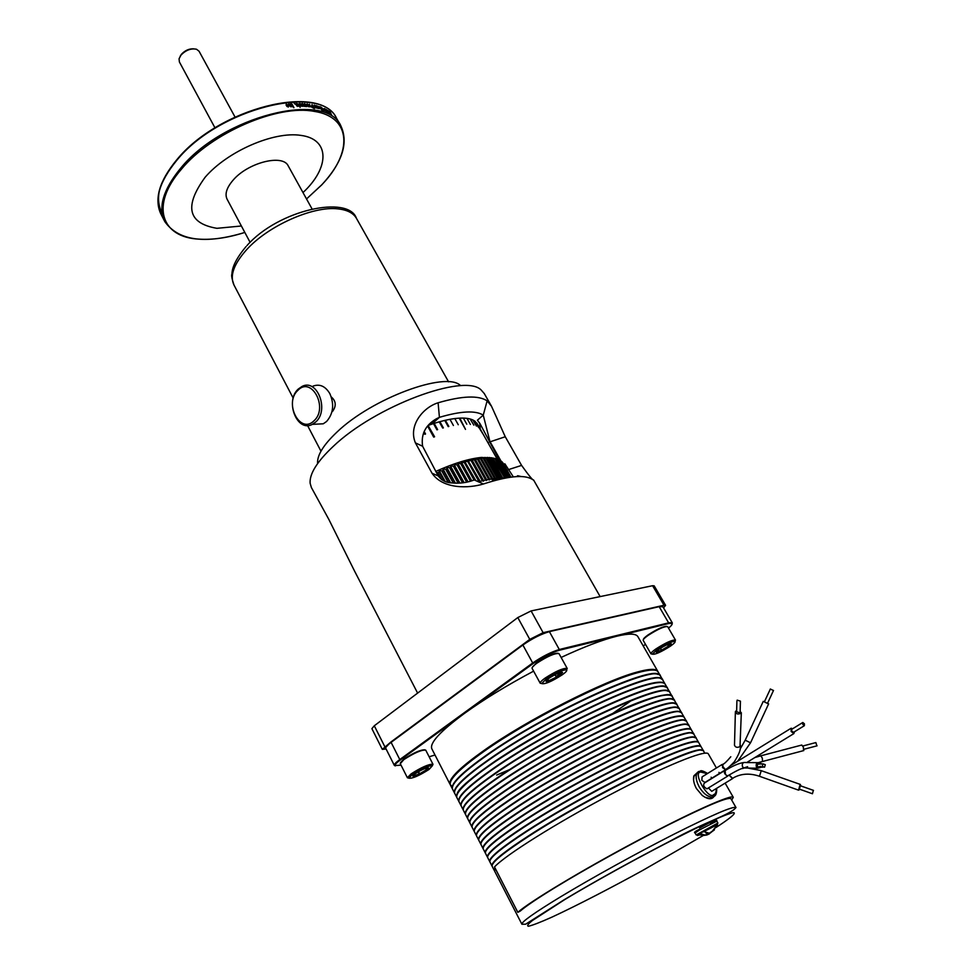 <?xml version="1.0" encoding="UTF-8"?>
<svg xmlns="http://www.w3.org/2000/svg" width="975" height="975" viewBox="0 0 975 975"><rect width="100%" height="100%" fill="white"/><g stroke="black" fill="none" stroke-linecap="round" stroke-linejoin="round"><path stroke-width="1.46" d="M701.391 834.173L697.564 835.551L703.048 831.382L709.288 833.223L712.408 831.127L709.288 833.223M705.912 832.76L707.021 834.978L696.187 834.941L717.905 823.022L716.808 821.108C717.283 819.524 715.223 820.231 710.617 823.217M703.536 831.76L717.503 824.57L712.408 831.127M717.503 824.57L717.149 825.277M713.225 830.42L714.212 829.749M711.933 831.663L714.37 829.92M773.382 690.483L770.433 689.069M768.592 703.938L763.254 701.366L745.229 740.135M793.662 732.274L791.7 731.213L791.724 729.312L802.437 722.707M802.791 724.388L802.803 722.487L804.399 723.779L804.375 725.68L802.791 724.388M726.07 769.141L726.204 769.909M794.479 731.762L793.833 733.614L791.127 731.433L791.176 728.203L792.541 728.812M740.122 711.982L739.879 712.798L736.612 711.774L736.905 700.952M737.149 700.135L740.439 701.159L737.149 700.135M740.159 710.617L740.951 713.286C737.843 714.614 735.991 714.029 735.394 711.543L736.649 710.397M740.391 745.18L740.366 745.997C741.012 749.141 738.989 754.418 734.297 761.816C726.022 770.396 726.716 768.337 725.266 769.641L721.975 765.192L722.792 764.315C724.108 764.047 726.777 761.524 730.787 756.758M760.524 766.313L758.233 767.106L757.234 765.655L757.672 764.168L762.95 763.864M762.218 766.35L762.974 763.852L765.302 764.717L764.558 767.215L762.218 766.35M761.499 767.154L757.733 768.239L756.356 766.838C755.698 763.51 756.966 762.121 760.147 762.682L761.414 763.852M747.606 766.691L743.815 767.971C741.244 768.398 735.845 771.042 727.594 775.905L725.473 774.577L725.132 770.555C732.566 765.948 738.721 763.291 743.62 762.56M799.354 789.031L800.353 785.838M813.345 790.42L812.443 793.76L813.345 790.42M800.012 789.36L798.562 790.152L800.097 784.509L801.072 785.996M732.664 778.379L729.203 775.088M816.892 745.863L815.868 742.572L802.864 745.997M803.534 750.628L803.388 747.252L801.803 745.034L761.097 755.747M484.27 393.559L481.138 389.988C464.636 372.889 375.107 406.161 333.072 446.55C317.082 461.614 309.428 473.838 310.123 483.234L311.378 487.512L328.831 519.395L354.473 570.911L417.617 693.103M460.334 385.393C445.733 371.097 371.719 398.495 336.85 432.193C323.542 444.795 317.119 455.142 317.582 463.222M424.186 431.535L425.539 433.985L424.808 434.277L423.759 432.364M439.396 422.114L439.908 421.651L443.369 427.879L442.699 428.062L439.237 421.834L434.168 423.357L437.629 429.609L436.934 429.829L433.473 423.589L428.561 425.258M444.905 420.688L445.38 420.262L448.841 426.465L448.207 426.611L444.746 420.408L439.908 421.651M450.109 419.603L453.412 425.502L449.95 419.311L445.38 420.262M454.972 418.848L458.262 424.734L454.801 418.555L450.535 419.201M463.491 418.36L466.781 424.21L463.332 418.08L459.822 418.117L465.502 429.378L459.822 418.117M467.11 418.628L470.389 424.466L466.952 418.348L463.783 418.092M470.242 419.226L473.862 425.149L470.096 418.957L467.342 418.409M472.899 420.152L476.458 426.099L472.753 419.896L470.438 419.055M475.032 421.395L478.53 427.367L474.898 421.151L473.033 420.03M435.74 471.413C454.009 463.222 469.316 458.555 481.662 457.421L496.665 458.908L507.28 477.701M494.288 478.883L492.497 481.163M475.837 480.651L464.478 461.09L467.805 461.589L478.847 481.406L480.053 481.077L467.768 460.2L471.157 460.724L482.198 480.504L483.368 480.212L472.314 460.444L470.949 459.444L474.386 459.968L485.428 479.712L486.549 479.468L475.508 459.737L473.996 458.798L477.494 459.347L488.524 479.054L489.596 478.847L478.554 459.152L476.921 458.274L480.456 458.847L491.485 478.518L492.497 478.359L481.467 458.701L479.7 457.872L485.928 458.226L496.933 477.823L497.847 477.75L486.83 458.177L485.928 458.226M486.83 458.177L484.807 457.446L488.426 458.116L499.419 477.665L500.273 477.64L489.267 458.104L488.426 458.116M489.267 458.104L487.122 457.421L490.754 458.128L501.735 477.628L502.515 477.653L491.534 458.153L490.754 458.128M491.534 458.153L489.279 457.519L492.899 458.262L504.599 477.787L492.899 458.262M493.63 458.335L491.254 457.726L494.873 458.518L505.903 477.957M506.378 477.872L494.873 458.518M495.532 458.64L493.058 458.067M507.743 477.628L496.665 458.908M497.311 459.176L498.262 459.408L508.487 477.506M508.865 477.445L498.262 459.408M498.908 459.834L509.462 477.36M509.754 477.311L499.675 460.042M500.321 460.614L510.205 477.25M510.413 477.214L500.894 460.785M501.528 461.516L510.705 477.177M510.827 477.165L501.918 461.638M502.552 462.54L510.961 477.141M510.997 477.141L502.734 462.601M497.798 478.567L498.956 479.456M497.36 479.846L494.947 479.371L495.995 480.2M313.072 386.112C319.763 383.687 325.37 386.197 329.855 393.644C334.437 404.357 333.34 413.632 326.576 421.492L323.261 423.796L314.45 424.247M450.279 784.692L449.792 783.205C449.877 777.502 461.224 766.618 483.807 750.579C526.524 720.196 603.878 680.745 637.248 672.031C647.607 669.191 654.128 668.618 656.821 670.325L657.942 671.641M533.605 671.153C506.939 685.303 483.856 699.416 464.344 713.493C440.176 731.384 429.353 743.182 431.876 748.91L450.048 784.314M424.942 749.812C420.761 749.641 413.766 752.7 403.967 759.001L400.433 762.718M400.311 763.681L403.869 759.574C414.448 752.822 421.736 749.665 425.734 750.141L425.77 750.25M666.888 626.389C663.536 626.145 657.284 628.973 648.119 634.871C644.889 637.175 643.305 638.747 643.366 639.588M643.281 640.49L643.22 640.404C642.915 639.6 644.548 637.93 648.107 635.395C657.954 629.082 664.475 626.169 667.668 626.657L667.717 626.754M558.102 653.262C553.885 653.006 546.792 656.138 536.798 662.671L532.265 667.412M532.204 668.521L532.106 668.399C531.753 667.509 533.301 665.791 536.75 663.256C547.706 656.138 555.128 652.945 559.016 653.64L559.065 653.774M311.976 208.796L288.247 165.933C282.872 153.733 247.833 162.581 233.025 180.253C226.602 187.773 224.628 194.11 227.126 199.253L250.124 242.373M315.681 422.029L312.366 424.357C297.095 432.839 284.59 401.03 298.313 389.013L302.14 386.38C317.277 378.373 329.526 410.268 315.681 422.029M408.647 778.099L407.379 777.684L411.109 773.882C421.31 767.374 428.573 764.144 432.9 764.205L432.486 765.533M652.104 654.091L650.91 653.75C650.873 652.909 652.543 651.3 655.919 648.936C665.425 642.866 671.921 639.88 675.407 640.002L675.078 641.233M540.174 683.109L541.722 683.585L546.146 679.039C555.896 672.738 562.733 669.691 566.67 669.898C567.267 670.605 565.817 672.238 562.319 674.761C551.728 681.525 544.854 684.462 541.722 683.585L540.174 683.109C540.113 682.195 541.698 680.55 544.94 678.21C555.47 671.385 562.867 668.094 567.109 668.338L566.694 669.91M313.962 420.81C300.105 434.85 283.591 403.065 297.923 390.305C311.561 375.826 328.673 407.964 313.962 420.81M429.037 769.458C418.848 775.881 412.096 778.781 408.817 778.16L412.279 774.638C421.724 768.605 428.439 765.619 432.449 765.668L429.037 769.458M670.434 646.145C660.953 652.129 654.92 654.798 652.348 654.164L656.992 649.703C665.791 644.085 671.799 641.331 675.029 641.428C675.529 642.074 673.993 643.646 670.434 646.145M302.993 192.562C329.648 167.895 330.318 139.108 300.812 135.379C273.877 131.113 227.467 151.259 205.152 177.231C183.958 206.347 187.882 223.373 216.925 228.321L241.386 225.993M496.677 775.076L511.144 768.922M611.678 714.175L631.459 700.501M655.651 670.349C652.409 669.386 646.315 670.142 637.37 672.628C610.033 680.16 555.847 706.046 512.484 732.615C468.999 759.208 444.417 781.304 451.413 785.753M452.363 788.812L450.462 785.107C448.305 780.098 459.542 768.812 484.173 751.274C526.902 720.903 604.281 681.44 637.638 672.713C649.557 669.435 656.382 669.167 658.113 671.885L658.186 672.019M452.497 789.055L452.107 787.666C452.327 782.011 463.71 771.213 486.269 755.272C543.94 714.175 651.897 664.609 659.295 674.7L660.392 675.87M425.527 768.312L426.489 769.799L425.868 768.19M426.611 767.971L426.599 769.616M415.155 773.748C421.919 769.482 426.38 767.557 428.537 767.983L426.221 770.335C420.018 774.284 415.594 776.246 412.937 776.222L415.155 773.748M426.294 769.848L419.64 773.76L418.543 771.603M667.375 644.597L668.521 646.169L667.753 644.438M669.216 643.89L668.655 645.986M659.295 649.082C665.584 645.121 669.581 643.342 671.275 643.768L668.168 646.742C662.391 650.422 658.43 652.238 656.297 652.165L659.295 649.082M668.314 646.23L661.611 650.154L660.526 648.277M548.925 678.307C555.957 673.822 560.503 671.872 562.563 672.445L559.601 675.48C553.191 679.624 548.693 681.622 546.097 681.488L548.925 678.307M561.844 673.03L558.2 674.505L556.603 676.991L555.263 674.554M452.595 786.374C454.557 780.305 465.867 769.982 486.513 755.43C542.124 715.821 646.401 667.253 658.088 674.505M554.763 674.797L556.579 677.04M454.521 793.028L452.619 789.311C450.511 784.388 461.797 773.163 486.488 755.662C546.804 712.676 659.1 662.11 660.465 675.992L660.538 676.114M454.667 793.272L454.277 791.846C454.618 786.252 466.05 775.527 488.585 759.671C546.293 718.733 654.115 669.045 661.623 678.795L662.744 679.977M454.764 790.701C456.69 784.704 468.037 774.418 488.828 759.83C546.427 718.977 654.042 669.362 661.55 679.088M456.69 797.245L454.789 793.528C452.717 788.678 464.051 777.526 488.792 760.073C549.254 717.186 661.574 666.412 662.829 680.099L662.902 680.221M456.836 797.501L456.458 796.039C456.922 790.493 468.402 779.842 490.9 764.083C533.898 733.919 611.447 694.224 644.682 685.084C654.81 682.159 661.233 681.428 663.951 682.902L665.108 684.097M456.934 795.015C455.873 779.439 592.812 698.965 644.633 685.388C653.737 682.744 659.856 681.891 662.976 682.829M458.872 801.474L456.958 797.757C454.923 792.992 466.318 781.901 491.107 764.485C534.117 734.321 611.666 694.627 644.902 685.474C656.784 682.049 663.548 681.635 665.194 684.218L665.267 684.34M459.006 801.73L458.64 800.231C459.225 794.735 470.754 784.156 493.216 768.495C550.985 727.898 658.564 677.93 666.278 687.022L667.473 688.216M459.103 799.342C460.968 793.528 472.412 783.291 493.46 768.653C549.742 729.129 654.688 679.892 665.425 687.009M461.041 805.716L459.128 801.986C457.141 797.306 468.573 786.277 493.435 768.897C554.166 726.217 666.547 675.041 667.558 688.338L667.631 688.46M461.187 805.959L460.834 804.436C461.541 799 473.107 788.495 495.544 772.931C553.349 732.493 660.794 682.378 668.618 691.153L669.849 692.348M461.285 803.68C463.113 797.952 474.606 787.751 495.788 773.078C552.301 733.578 657.467 684.121 667.875 691.19M463.222 809.969L461.297 806.215C459.359 801.633 470.852 790.664 495.751 773.333C556.628 730.75 669.045 679.368 669.935 692.469L669.996 692.591M463.357 810.213L463.028 808.653C463.856 803.266 475.459 792.833 497.872 777.368C541.162 747.411 618.881 707.484 651.983 697.917C661.891 694.919 668.216 694.042 670.958 695.297L672.226 696.491M463.466 808.019C465.258 802.376 476.812 792.212 498.115 777.514C541.32 747.63 618.893 707.777 651.946 698.222C661.83 695.224 668.143 694.346 670.873 695.589M465.404 814.223L463.478 810.469C461.589 805.959 473.119 795.064 498.079 777.77C559.102 735.296 671.543 683.707 672.311 696.613L672.372 696.723M465.55 814.466L465.233 812.882C466.172 807.544 477.823 797.184 500.199 781.804C558.078 741.719 665.267 691.324 673.298 699.441L674.602 700.635M234.999 116.976L199.058 51.224L196.523 49.25C191.027 48.141 185.835 50.103 180.972 55.124L179.059 58.768L179.388 61.949L214.963 127.835M465.648 812.37C467.415 806.812 479.005 796.685 500.443 781.962C557.42 742.511 663.024 692.603 672.787 699.575M193.793 48.823C189.126 48.604 185.006 50.42 181.423 54.283L180.204 56.184M467.598 818.488L465.66 814.722C463.82 810.298 475.398 799.463 500.419 782.206C561.576 739.842 674.042 688.045 674.688 700.757L674.749 700.867M467.732 818.732L467.439 817.123C468.5 811.834 480.2 801.547 502.539 786.264C560.454 746.338 667.509 695.809 675.651 703.597L676.991 704.791M467.842 816.721C469.572 811.261 481.211 801.158 502.783 786.423C559.991 746.984 665.815 696.857 675.248 703.779M469.792 822.766L467.854 818.988C466.05 814.649 477.677 803.875 502.759 786.667C564.05 744.4 676.553 692.396 677.077 704.913L677.138 705.023M469.926 822.997L469.658 821.364C470.827 816.136 482.576 805.923 504.879 790.725C562.831 750.969 669.752 700.306 678.003 707.765L679.38 708.947M470.035 821.084C471.729 815.709 483.417 805.642 505.123 790.883C562.575 751.481 668.606 701.11 677.71 707.996M471.985 827.044L470.048 823.253C468.28 819 479.968 808.299 505.099 791.127C566.536 748.971 679.063 696.759 679.465 709.081L679.526 709.191M472.132 827.275L471.876 825.618C473.168 820.438 484.953 810.298 507.232 795.198C565.207 755.601 672.007 704.815 680.367 711.945L681.769 713.115M472.229 825.459C473.887 820.17 485.635 810.14 507.475 795.356C565.147 755.978 671.409 705.376 680.184 712.213M474.191 831.334L472.241 827.531C470.523 823.375 482.259 812.723 507.451 795.6C569.022 753.553 681.586 701.135 681.854 713.249L681.915 713.359M474.24 831.431L474.106 829.883C475.508 824.753 487.329 814.686 509.584 799.671C553.361 770.092 631.373 729.751 664.255 719.477C673.798 716.369 679.953 715.26 682.719 716.138L684.17 717.295M474.435 829.822C476.153 822.656 505.842 800.694 548.255 776.039C590.606 751.384 639.173 727.935 664.207 719.769C673.737 716.674 679.88 715.565 682.646 716.43L682.719 716.138M476.397 835.624L474.447 831.821C472.765 827.738 484.551 817.16 509.803 800.085C553.581 770.506 631.605 730.165 664.487 719.867C676.248 716.052 682.841 715.248 684.255 717.429L684.316 717.527M476.446 835.721L476.336 834.149C477.86 829.079 489.718 819.085 511.936 804.168C569.985 764.912 676.528 713.858 685.096 720.33L686.571 721.476M476.336 834.149L476.629 834.247C478.225 829.116 490.072 819.158 512.18 804.326C570.119 765.143 676.467 714.188 685.011 720.635L685.096 720.33M478.603 839.926L476.653 836.111C475.02 832.126 486.854 821.608 512.155 804.57C574.019 762.743 686.632 709.898 686.656 721.61L686.717 721.719M478.652 840.023L478.579 838.439C480.212 833.406 492.119 823.485 514.3 808.665C572.386 769.58 678.795 718.404 687.46 724.547L688.972 725.668M478.579 838.439L478.871 838.537C480.504 833.515 492.399 823.619 514.544 808.823C572.52 769.811 678.734 718.733 687.387 724.839L687.594 724.9M480.821 844.24L478.859 840.413C477.275 836.513 489.158 826.069 514.52 809.079C576.518 767.349 689.167 714.297 689.069 725.802L689.13 725.912M480.87 844.338L480.821 842.729C482.564 837.757 494.52 827.897 516.665 813.174C560.735 783.803 638.93 743.23 671.678 732.505C681.001 729.337 687.058 728.093 689.837 728.764L691.263 729.629L689.069 725.802M481.065 842.985L481.114 842.827C483.015 835.965 512.96 814.259 555.543 789.604C598.077 764.973 646.681 741.293 671.629 732.81C680.94 729.641 686.985 728.398 689.764 729.056L690.081 729.154M483.039 848.567L481.077 844.728C479.529 840.913 491.473 830.529 516.884 813.577C560.966 784.229 639.161 743.632 671.909 732.908C683.621 728.947 690.154 727.984 691.482 730.007L691.543 730.104M483.088 848.652L483.064 847.019C484.928 842.108 496.921 832.321 519.041 817.684C577.188 778.94 683.353 727.508 692.226 732.993L693.798 734.09M483.283 847.385L483.356 847.117C485.221 842.205 497.201 832.455 519.273 817.842C577.322 779.171 683.28 727.838 692.14 733.285L692.555 733.407M485.258 852.893L483.295 849.042C481.796 845.325 493.789 835.002 519.248 818.098C581.539 776.588 694.249 723.109 693.895 734.224L693.956 734.309M485.306 852.979L485.318 851.333C487.305 846.458 499.334 836.757 521.418 822.217C579.601 783.632 685.632 732.079 694.602 737.234L696.101 738.051L693.895 734.224M485.513 851.784L485.623 851.431C487.597 846.568 499.602 836.879 521.649 822.376C579.735 783.863 685.559 732.408 694.529 737.527L695.041 737.661M487.488 857.232L485.513 853.381C484.063 849.737 496.104 839.487 521.625 822.62C584.062 781.219 696.796 727.533 696.321 738.441L696.369 738.526M487.537 857.318L487.585 855.648C489.669 850.834 501.747 841.193 523.794 826.751C568.157 797.611 646.535 756.783 679.148 745.619C688.253 742.402 694.2 741.012 697.003 741.475L698.527 742.28L696.321 738.441M487.732 856.196L487.878 855.745C490.327 849.054 520.662 827.568 563.318 803.01C605.926 778.464 654.335 754.687 679.1 745.924C688.192 742.706 694.127 741.317 696.918 741.78L697.527 741.926M489.718 861.571L487.732 857.707C486.33 854.161 498.432 843.984 524.014 827.166C568.388 798.025 646.766 757.197 679.368 746.021C691.043 741.902 697.503 740.793 698.746 742.67L698.795 742.755M489.767 861.656L489.852 859.987C492.058 855.209 504.16 845.654 526.183 831.297C570.643 802.23 649.082 761.317 681.647 750.007C690.678 746.765 696.601 745.339 699.392 745.741L700.952 746.509L698.746 742.67M489.974 860.608L490.145 860.084C492.765 853.43 523.246 832.016 565.927 807.495C608.558 782.974 656.894 759.172 681.598 750.311C690.617 747.069 696.528 745.643 699.319 746.033L700.013 746.204M491.961 865.922L489.962 862.058C488.609 858.597 500.76 848.482 526.39 831.699C570.875 802.644 649.313 761.731 681.866 750.409C693.53 746.241 699.965 745.071 701.183 746.899L701.232 746.984M491.997 866.007L492.131 864.313C494.435 859.597 506.586 850.115 528.572 835.843C586.852 797.769 692.506 745.838 701.793 750.007L703.389 750.75L701.183 746.899M492.204 865.032L492.424 864.423C494.739 859.706 506.866 850.237 528.803 836.002C586.999 798.001 692.445 746.168 701.72 750.311L702.512 750.482M494.191 870.285L492.204 866.409C490.888 863.033 503.088 852.991 528.791 836.257C591.654 795.186 704.474 740.854 703.609 751.14L703.658 751.225M494.24 870.37L494.934 867.774M494.459 870.322L495.093 868.079M494.691 869.529L495.178 868.262M521.881 924.203L494.593 871.065L495.288 868.481M730.921 798.708L730.884 798.647C727.898 796.868 707.277 805.496 668.996 824.557C632.312 843.034 586.353 868.457 555.567 887.274C537.566 898.304 525.781 906.238 520.211 911.101L517.822 912.332L494.508 866.946C505.208 855.258 556.42 823.034 610.082 794.735C663.804 766.362 706.119 749.141 708.313 753.87L708.362 753.955M713.956 796.538C711.713 799.805 707.789 799.427 702.195 795.405L696.382 788.495C693.834 783.693 692.993 779.464 693.895 775.807L698.332 771.713M712.762 796.977L709.824 798.452L704.974 797.282M693.566 779.622L693.908 776.417L697.369 772.578M726.046 770.006L722.499 767.581L723.072 764.144M721.975 764.546L702.085 776.892L701.842 780.353L705.193 782.584M712.457 790.871L711.738 791.322L708.398 787.958M729.044 775.015L732.481 778.647L733.297 778.001M725.412 770.384L725.034 770.348C723.608 772.407 724.498 774.333 727.691 776.112L728.557 775.32M707.692 788.385L706.96 788.836C703.767 787.081 702.89 785.168 704.352 783.096L724.303 770.786M707.021 834.978L703.987 835.392M706.948 834.832L709.057 834.076L708.533 833.235M707.155 833.089L708.033 834.515M699.855 833.296L703.45 831.699M710.068 833.113L709.057 834.076M705.157 835.124L700.342 833.662M710.446 823.253C714.37 820.962 715.187 820.182 712.92 820.938L699.745 827.946M517.822 912.332C529.364 901.948 581.648 870.419 635.749 841.596C689.91 812.711 731.872 793.93 733.273 797.306L731.713 800.085M494.947 479.371L495.483 480.334M497.128 478.944L497.591 479.785M500.626 478.225L501.04 478.957M436.239 472.327L437.812 472.68L441.626 479.639M444.173 481.065L439.225 472.046L437.812 472.68M445.185 481.479L439.079 470.377L441.76 470.937L448.037 482.345M439.225 472.046L439.079 470.377M449.962 482.698L443.162 470.34L441.76 470.937M450.621 482.796L442.882 468.743L445.685 469.28L453.278 483.064M443.162 470.34L442.882 468.743M455.033 483.161L447.062 468.719L445.685 469.28M455.459 483.173L446.648 467.196L449.548 467.72L458.079 483.161M447.062 468.719L446.648 467.196M459.7 483.088L450.913 467.196L449.548 467.72M459.932 483.076L450.365 465.758L453.363 466.269L462.528 482.832M450.913 467.196L450.365 465.758M464.027 482.637L454.703 465.782L453.363 466.269M464.1 482.625L454.021 464.429L457.104 464.929L466.672 482.186M454.703 465.782L454.021 464.429M468.073 481.882L458.408 464.478L457.104 464.929M458.408 464.478L457.592 463.198L460.761 463.698L470.511 481.248M471.803 480.858L462.04 463.296L460.761 463.698M462.04 463.296L461.09 462.089L464.332 462.589L474.045 480.041M465.575 462.223L464.332 462.589M469.012 461.273L467.805 461.589M482.198 480.504L479.956 482.052L479.493 481.223M418.092 771.871L419.165 773.992L413.595 775.929M472.314 460.444L471.157 460.724M306.26 106.19L304.822 104.02L306.223 105.142L306.065 106.446M308.6 106.409L307.149 104.24L308.624 105.385L308.368 106.689M313.743 108.054L311.866 107.092L312.914 106.592L313.743 108.054L312.987 107.92M318.569 107.238L318.447 106.494L319.325 107.372L318.386 107.408M330.817 113.99L330.001 112.771L330.744 114.051M485.428 479.712L483.125 481.248L482.649 480.383M547.584 679.331L548.425 680.855L547.085 679.77M548.425 680.855L547.889 679.088M660.124 648.533L661.611 650.154M288.673 105.398L288.344 107.055L286.748 106.226L288.368 106.519L288.234 105.446L286.869 104.41L286.126 105.227L286.187 104.167L288.502 105.714M286.942 106.458L288.368 106.519M290.172 104.02L291.769 106.665M288.527 104.154L290.611 106.677L290.27 104.008M291.415 103.923L293.621 107.677M297.972 105.897L297.448 106.299L297.863 105.483L295.681 104.325L295.961 103.667M296.168 103.35L297.741 104.276L296.095 103.838L296.108 104.825L298.167 105.861M299.057 106.226L297.838 103.74M297.838 103.752L300.044 105.897L300.142 107.36L299.301 105.897M298.777 104.215L299.91 106.385M302.287 105.142L302.981 106.373M302.262 103.996L302.945 106.36L301.47 103.752M310.147 106.86L309.197 104.386M312.097 104.581L314.377 108.591L311.5 107.055L311.391 106.019L312.658 106.129L311.902 104.8M319.934 108.713L317.606 106.08M475.508 459.737L474.386 459.968M500.87 478.103L501.321 478.896M503.88 477.726L501.857 478.774M556.128 677.272L548.791 680.745M661.184 650.362L656.297 652.165M290.465 103.679L292.122 106.628L291.306 106.567M291.488 106.238L290.94 106.787L289.38 105.666L288.637 104.142M288.819 103.825L289.648 105.934M289.831 105.617L290.611 106.677M291.696 103.594L293.987 107.652L291.501 103.923M294.072 102.655L294.852 104.02L293.914 102.911M298.399 105.532L297.911 106.397L296.644 105.824M296.851 105.507L297.655 105.97M299.959 106.312L300.129 107.372M299.715 103.338L301.653 104.886L301.811 106.287L299.934 105.422L301.397 105.909L301.251 104.886L299.947 103.752L299.313 104.423L299.483 103.667M302.384 103.423L303.591 104.934M303.822 104.642L304.444 106.433L302.543 103.838L301.994 104.386M302.238 104.057L302.518 104.812M304.785 103.582L306.394 105.458M306.613 105.178L306.82 106.567L305.443 106.482M305.699 106.153L303.968 103.874M307.101 103.789L309.002 105.434L309.173 106.787L306.93 105.239L306.832 104.118M309.416 104.142L310.428 106.543M311.902 105.995L312.658 106.129M315.79 107.859L314.182 105.032L315.888 106.178L314.352 105.995M314.767 106.08L316.253 107.725M316.558 107.408L316.253 108.054L315.12 107.262M315.303 107.067L316.01 107.64M317.692 108.322L316.095 105.495L317.753 106.665L316.266 106.433M316.68 106.543L318.106 108.213M318.423 107.908L318.155 108.53L317.046 107.701M317.204 107.53L317.899 108.103M318.179 106.421L319.3 107.445M319.617 107.14L318.727 107.993M318.898 107.823L319.117 108.518M319.898 106.616L322.177 110.614L319.739 106.775M322.25 109.639L323.724 110.797L323.42 109.517L321.616 107.567L322.53 109.176L321.482 108.786L320.933 107.043L323.712 109.614L324.078 111.26L322.103 109.785M324.407 109.334L323.529 108.944L324.151 109.566M324.809 108.627L325.857 110.151M325.991 110.041L326.735 111.686L324.614 109.273M324.821 109.09L325.711 111.187L324.2 108.554M326.223 109.358L328.124 112.405L325.979 109.566M327.673 110.199L329.562 113.246L327.442 110.382M328.77 110.931L330.22 111.954L331.768 115.379L328.673 111.004M491.485 478.518L489.084 480.005L488.56 479.042L486.172 480.565L485.672 479.663M478.554 459.152L477.494 459.347M498.737 478.055L499.249 478.969L501.735 477.628M481.467 458.701L480.456 458.847M496.421 478.116L496.945 479.042L499.419 477.665M637.943 636.76L637.857 636.602C635.895 633.47 628.887 633.336 616.846 636.2C602.574 639.734 584.001 646.815 561.125 657.443M428.074 425.831L430.962 432.157M483.271 458.469L494.288 478.103L491.863 479.566L491.327 478.615M401.042 765.18L395.033 765.533C394.899 764.51 396.593 762.718 400.079 760.147L533.045 663.609C542.539 657.089 551.399 652.604 559.662 650.167L668.972 623.464L672.007 623.427C672.628 624.134 671.47 625.694 668.521 628.119M395.289 765.911L394.314 765.302C394.18 764.254 395.911 762.413 399.506 759.769L532.435 663.183C542.185 656.492 551.289 651.885 559.772 649.387L669.069 622.757L672.202 622.72L672.189 623.829M645.474 644.353L643.207 645.925M435.008 755.016L429.134 756.771M459.53 418.372L462.979 424.527L459.737 418.202M428.208 425.673L434.582 436.776L433.692 437.105L427.708 426.27M434.302 436.885L428.147 425.746M385.856 748.495L385.783 748.373C385.357 747.338 387.038 745.4 390.817 742.572L522.612 645.206C532.277 638.467 541.357 633.896 549.863 631.507L659.624 606.56L662.951 606.84M331.281 396.91C336.07 401.127 336.485 405.99 332.512 411.474M494.252 478.835L492.424 481.187M476.665 422.943L482.918 433.924L475.117 421.31M465.502 429.378L459.201 418.153L455.349 418.494M494.288 478.103L495.251 477.994L484.234 458.372M493.959 478.298L494.483 479.237L496.933 477.823M504.623 465.879L504.855 463.808L503.673 464.185M559.662 650.167L549.205 631.3C540.93 633.628 532.082 638.064 522.673 644.633L529.766 639.381L543.124 632.678L663.999 605.231L665.584 605.317L663.573 607.888M661.928 606.304L659.003 606.377L668.972 623.464M386.088 748.983L382.31 749.373L390.914 741.999L385.929 747.24M477.323 423.869L476.702 422.918M479.651 423.065L480.297 429.134M499.273 459.932L480.151 423.918L477.409 420.201L483.259 415.131L489.925 441.48L500.833 460.761M429.926 423.796L431.279 423.333M483.429 483.99C468.609 488.475 442.967 489.267 432.035 473.253L415.411 442.869C407.989 425.222 423.577 407.172 438.104 402.785L439.42 417.337L433.509 422.577L430.889 423.674L436.41 418.775L439.42 417.337C460.858 411.011 475.471 410.268 483.259 415.131L487.134 400.847L491.522 406.27L505.257 436.751L521.588 465.404C528.913 475.605 532.923 480.492 533.63 480.053L531.838 479.091C523.831 474.472 507.683 476.105 483.429 483.99L474.264 479.956C467.171 482.686 459.676 483.673 451.778 482.918C445.977 482.686 441.456 480.358 438.226 475.934L422.614 446.245C420.847 434.289 425.441 425.137 436.41 418.775M504.855 463.808L513.277 476.775M517.871 476.543L517.713 475.715L521.101 476.531M400.079 760.147L390.914 741.999L522.673 644.633L533.045 663.609M382.31 749.373L371.902 728.666L374.29 725.778L517.798 617.565L531.095 610.923L652.592 585.707L654.188 585.841L665.584 605.317M438.104 402.785C462.162 395.826 478.506 395.18 487.134 400.847M356.545 218.51L356.411 218.278C353.303 212.989 347.161 209.869 337.984 208.882C313.158 205.762 268.088 225.761 246.565 249.746C233.768 264.103 229.564 275.864 233.988 285.029C231.916 278.911 231.221 275.291 231.904 274.146C232.135 271.038 232.367 262.897 246.029 246.602M244.822 232.452C205.25 244.469 178.571 240.862 164.824 221.642C157.901 207.382 163.154 189.625 180.57 168.334C222.605 116.098 325.833 90.565 340.787 125.702C348.745 142.74 342.42 162.435 321.835 184.787L306.528 198.961L321.774 184.799C352.779 152.758 351.926 116.951 314.096 111.357C277.765 104.227 211.404 132.795 181.484 169.126C149.797 205.311 161.204 237.547 199.253 239.155C212.989 239.996 228.174 237.754 244.822 232.428M164.653 177.743C156.817 191.307 156.5 204.262 163.727 216.621M336.838 118.792L336.619 118.414C321.506 83.033 218.363 108.31 176.524 160.656C159.193 181.972 154.013 199.814 160.985 214.171C153.989 199.314 159.144 181.313 176.438 160.18M521.905 924.251C521.211 922.094 534.105 912.953 560.576 896.829C591.508 878.122 637.577 852.662 674.286 834.039C712.567 814.82 733.139 805.984 735.991 807.532C730.104 814.99 705.315 821.632 670.495 840.889C632.092 860.779 596.688 880.364 564.281 899.669L525.635 924.203L521.905 924.251M703.913 835.112L642.549 870.529C614.506 885.97 577.7 905.202 551.716 917.231C540.199 922.362 532.423 925.372 528.389 926.25C526.707 925.872 528.097 923.922 532.557 920.412L564.805 899.535C585.89 886.689 641.721 854.953 693.859 829.311C714.468 819.39 727.521 813.845 733.017 812.675C737.807 812.394 728.459 819.451 716.016 827.507M696.187 834.941L695.102 833.016L699.77 829.786L716.808 821.108M716.284 788.543C716.284 792.188 715.467 794.162 713.871 794.467C708.691 801.267 691.555 771.14 701.11 772.115L707.314 773.65M711.128 777.209L711.957 778.257M715.297 795.271L712.103 797.075C707.57 796.843 703.255 793.443 699.16 786.849C695.199 778.94 695.163 773.772 699.026 771.359M750.543 742.804L745.205 740.196L740.098 749.153M741.329 712.701L739.988 746.594C737.185 747.91 735.345 747.411 734.443 745.071M757.733 768.239L743.815 767.971L742.463 766.606C741.829 763.364 743.072 762.011 746.168 762.56L757.575 762.657M759.476 776.271L761.256 770.664L800.353 784.436M762.535 761.438L762.304 758.075L760.829 755.82L754.845 757.563M704.986 782.535L725.656 769.787M489.194 442.102L505.257 436.751M516.653 476.592L517.713 475.715M521.588 465.404L508.194 469.706M384.747 746.557L374.29 725.778M517.798 617.565L529.766 639.381M531.095 610.923L543.124 632.678M652.592 585.707L663.999 605.231M432.035 473.253L438.226 475.934M415.411 442.869L422.614 446.245M246.955 245.59C278.643 209.649 348.514 194.866 356.411 218.278L448.597 381.847M695.102 833.016C693.591 832.589 695.065 831.334 699.538 829.274M717.905 823.022L713.846 830.127M700.282 771.079C700.818 770.165 703.267 770.945 707.631 773.443M716.662 788.312C716.857 793.077 715.918 795.795 713.822 796.477L709.824 798.452M767.581 703.207L773.516 690.446M737.673 761.231L750.567 742.743L768.629 703.865M731.031 765.326L790.542 728.593M740.11 712.457L740.439 701.159M800.256 785.716L813.491 790.384M732.383 778.44C740.269 773.638 749.178 772.87 759.123 776.149L798.562 790.152M742.779 768.544L743.913 768.02M759.159 762.377L803.839 750.555M312.366 424.357L323.261 423.796M400.237 763.583L407.428 777.818M643.22 640.404L650.959 653.872M532.106 668.399L540.223 683.268M408.817 778.16L407.379 777.684M652.348 654.164L650.91 653.75M427.769 767.727L428.537 767.983M670.544 643.561L671.275 643.768M561.6 672.165L562.563 672.445M164.641 221.276L160.985 214.171M705.035 782.535L725.705 769.787M711.738 791.322L732.481 778.647M706.96 788.836L727.691 776.112M704.693 782.608L725.363 769.848M693.908 776.417L693.895 775.807M709.983 833.138L711.323 832.26M733.273 797.306L725.132 783.132M719.599 773.528L718.953 772.383M716.43 767.995L708.313 753.87M735.991 807.532L730.884 798.647M703.609 751.14L704.779 753.163M691.482 730.007L693.676 733.834M686.656 721.61L688.85 725.424M684.255 717.429L686.437 721.232M681.854 713.249L684.036 717.052M679.465 709.081L681.635 712.871M677.077 704.913L679.246 708.703M674.688 700.757L676.857 704.535M672.311 696.613L674.468 700.379M669.935 692.469L672.092 696.235M667.558 688.338L669.715 692.092M665.194 684.218L667.339 687.96M662.829 680.099L664.974 683.841M660.465 675.992L662.61 679.721M176.585 160.022C218.437 108.067 320.495 82.448 336.619 118.414L340.787 125.702M546.378 680.489L546.097 681.488M413.193 775.405L412.937 776.222M658.113 671.885L660.258 675.614M566.67 669.898L567.109 668.338M675.029 641.428L675.407 640.002M432.449 765.668L432.9 764.205M559.016 653.64L567.218 668.46M667.668 626.657L675.492 640.1M425.734 750.141L432.985 764.315M637.857 636.602L657.747 671.239M672.007 623.427L672.202 622.72M395.033 765.533L394.314 765.302M662.89 606.73L672.299 622.842M385.783 748.373L394.375 765.46M320.982 451.193L307.539 425.514M293.207 398.153L233.988 285.029M497.189 459.054L477.214 423.686M600.137 596.59L533.63 480.053M491.522 406.27L484.136 393.315M803.888 749.287L817.074 745.814M748.824 768.276L760.902 770.543M799 788.994L812.443 793.76M758.233 767.106L763.047 767.179M734.504 744.803L735.369 712.335M746.704 762.56L793.833 733.614M793.284 732.505L804.375 725.68M764.449 701.695L770.348 688.996"/></g></svg>
